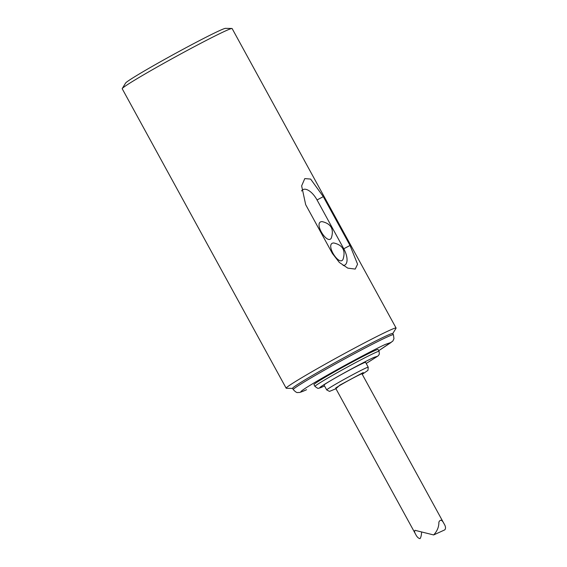 <?xml version="1.0" encoding="UTF-8"?>
<svg xmlns="http://www.w3.org/2000/svg" width="567" height="567" viewBox="0 0 567 567"><rect width="100%" height="100%" fill="white"/><g stroke="black" fill="none" stroke-linecap="round" stroke-linejoin="round"><path stroke-width="0.85" d="M396.085 328.031L232.13 28.563A62.661 2.41 151.3 0 0 231.931 28.485A62.661 2.41 151.3 0 0 225.142 31.093A62.661 2.41 151.3 0 0 164.522 62.887A62.661 2.41 151.3 0 0 122.259 88.53A62.661 2.41 151.3 0 0 122.21 88.743L286.165 388.211A62.661 2.41 -28.7 0 1 339.966 356.005A62.661 2.41 -28.7 0 1 396.085 328.031A62.661 2.41 -28.7 0 1 396.042 328.236L392.775 333.587M292.629 388.416L286.363 388.282A62.661 2.41 -28.7 0 1 286.165 388.211M305.684 204.68L301.637 185.884L304.791 178.591L310.638 179.08L323.296 196.636L350.023 245.454L357.571 264.201L355.218 269.077L347.798 268.141L339.321 262.422L332.411 253.499L305.684 204.68M231.931 28.485L225.517 28.35A57.09 2.197 151.3 0 0 219.337 30.724A57.09 2.197 151.3 0 0 164.104 59.691A57.09 2.197 151.3 0 0 125.598 83.058L122.259 88.53M293.259 389.572L292.593 388.352A57.09 2.197 -28.7 0 1 318.207 372.115A57.09 2.197 -28.7 0 1 392.74 333.524L393.413 334.743A57.09 2.197 151.3 0 0 342.255 360.243A57.09 2.197 151.3 0 0 293.259 389.572C295.435 391.932 296.966 392.91 297.852 392.513C299.574 392.244 298.029 393.47 306.208 389.883L306.563 389.699C298.525 393.555 295.046 393.76 323.934 377.126C353.432 360.215 380.585 346.423 385.454 344.382L391.202 342.383L378.742 350.711L392.825 341.1L393.966 338.697L393.413 334.743M343.155 265.526A15.316 7.194 60.1 0 0 343.765 248.778L317.045 199.96A15.316 7.194 60.1 0 0 301.545 190.98M314.954 386.425A36.55 1.41 151.3 0 1 346.317 367.643A36.55 1.41 151.3 0 1 379.068 351.313L378.069 349.485A36.55 1.41 151.3 0 0 345.331 365.807A36.55 1.41 151.3 0 0 313.948 384.589L314.954 386.425L317.52 388.225C318.576 387.899 316.563 389.387 323.14 386.581L324.522 385.936M365.566 362.327A23.672 0.914 151.3 0 0 344.367 372.895A23.672 0.914 151.3 0 0 324.041 385.057L326.712 389.94A23.672 0.914 -28.7 0 1 337.315 383.221A23.672 0.914 -28.7 0 1 368.238 367.21L365.566 362.327M335.926 388.707L339.867 385.106L363.291 372.54L362.235 374.305M332.482 243.151C325.905 245.724 339.534 266.61 343.035 259.317C345.856 250.43 342.716 244.979 333.637 242.945L332.482 243.151M320.794 221.796C314.21 224.362 327.839 245.256 331.348 237.956C334.161 229.075 331.029 223.618 321.943 221.584L320.794 221.796M444.103 523.837C442.054 519.741 440.318 519.166 438.879 522.108C438.964 526.871 437.221 531.151 433.649 534.943L444.79 529.854C445.946 528.458 445.719 526.452 444.103 523.837L361.966 373.816A14.997 0.574 151.3 0 0 360.293 374.418A14.997 0.574 151.3 0 0 345.36 382.264A14.997 0.574 151.3 0 0 335.657 388.218L415.59 534.213M433.649 534.943L415.009 530.315C414.3 531.109 414.52 532.456 415.668 534.355C416.908 536.892 418.361 538.324 420.027 538.65C420.92 537.367 421.43 535.326 421.55 532.512M350.023 245.454L343.765 248.778M317.045 199.96L323.296 196.636M324.515 385.929L323.36 386.467C318.2 388.941 315.968 389.075 334.516 378.395C353.447 367.544 370.875 358.684 374 357.38L377.608 356.232L366.211 363.497M379.068 351.32L379.358 354.021L378.387 355.658L366.211 363.504M368.238 367.21L367.955 370.357L362.235 374.312M335.933 388.714L329.512 391.4L326.712 389.94"/></g></svg>
